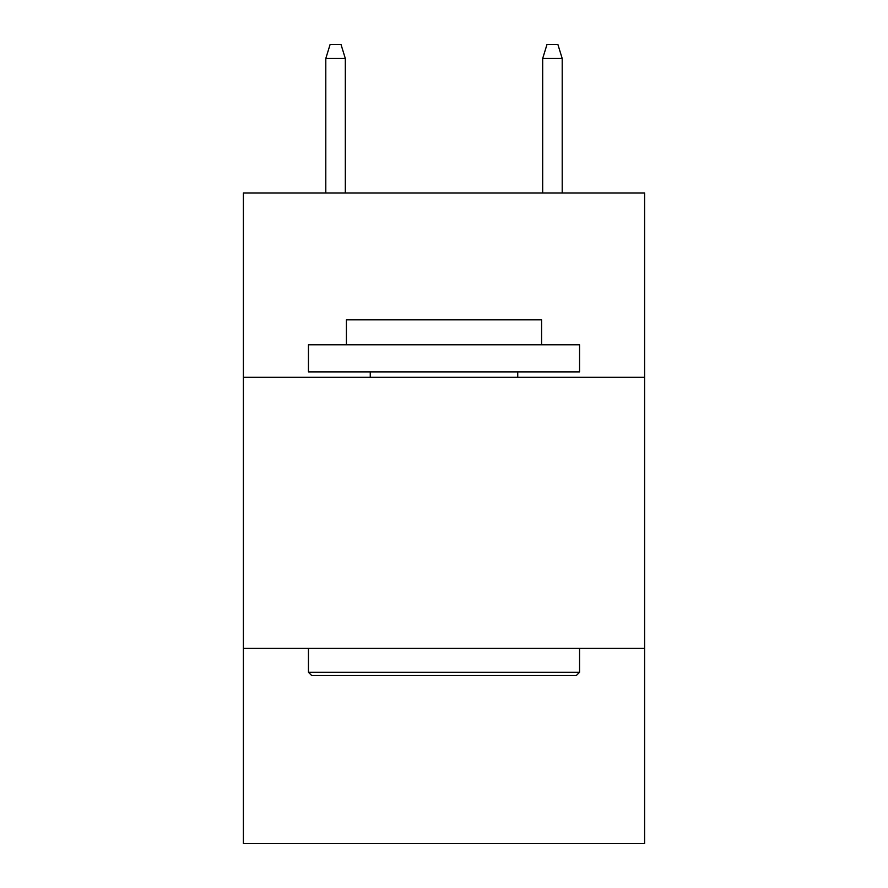 <?xml version="1.0" encoding="UTF-8"?>
<svg xmlns="http://www.w3.org/2000/svg" width="888" height="888" viewBox="0 0 888 888"><rect width="100%" height="100%" fill="white"/><g stroke="black" fill="none" stroke-linecap="round" stroke-linejoin="round"><path stroke-width="1.33" d="M644.61 377.311L644.61 192.962L243.39 192.962L243.39 377.311L644.61 377.311L644.61 843.6L243.39 843.6L243.39 377.311M644.61 648.407L243.39 648.407M311.699 675.524L308.447 672.26L579.553 672.26L576.301 675.524L311.699 675.524M579.553 344.777L579.553 371.883L308.447 371.883L308.447 344.777L579.553 344.777M346.409 344.777L346.409 319.835L541.591 319.835L541.591 344.777M579.553 648.407L579.553 672.26M308.447 648.407L308.447 672.26M517.737 371.883L517.737 377.311M370.263 371.883L370.263 377.311M345.321 192.962L345.321 58.497L325.796 58.497L325.796 192.962M325.796 58.497L330.136 44.4L340.981 44.4L345.321 58.497M542.679 58.497L547.019 44.4L557.864 44.4L562.204 58.497L542.679 58.497L542.679 192.962M562.204 58.497L562.204 192.962"/></g></svg>
